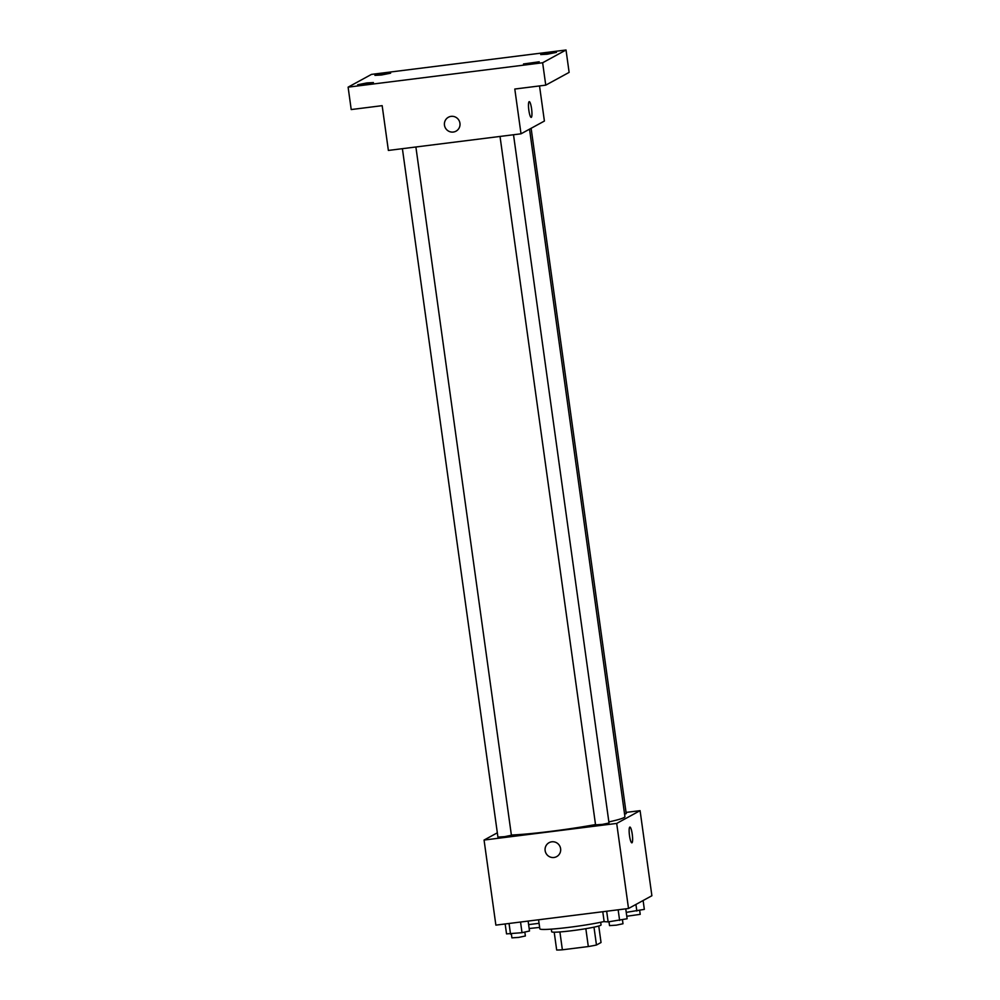 <?xml version="1.0" encoding="UTF-8"?>
<svg xmlns="http://www.w3.org/2000/svg" width="1000" height="1000" viewBox="0 0 1000 1000"><rect width="100%" height="100%" fill="white"/><g stroke="black" fill="none" stroke-linecap="round" stroke-linejoin="round"><path stroke-width="1.5" d="M598.75 926.012L601.038 942.513L596.462 945.013A24.35 1.713 -7.9 0 1 588.312 946.55L562.375 949.8A24.35 1.713 -7.9 0 1 556.675 950L554.2 932.188M559.9 931.938L562.375 949.8M585.837 928.675L588.312 946.55M600.688 922.275L601.062 924.925A24.925 1.762 172.1 0 1 572.075 930.688A24.925 1.762 172.1 0 1 551.675 931.775L551.312 929.137M593.987 927.163L596.462 945.013M538.575 919.775L539.837 928.85A36.263 2.562 -7.9 0 0 564.288 927.9A36.263 2.562 -7.9 0 0 604.138 921.525M626.062 812.412L640.088 810.65L651.888 895.738L628.513 908.5L495.875 925.125L484.062 840.05L497.337 832.812M640.088 810.65L616.7 823.425L628.513 908.5M616.7 823.425L484.062 840.05M556.675 856.612A7.938 7.775 61.4 0 1 545.138 850.612A7.938 7.775 61.4 0 1 559.7 845.925A7.938 7.775 61.4 0 1 556.675 856.612A7.938 7.775 61.4 0 1 545.138 850.612A7.938 7.775 61.4 0 1 549.075 842.688M511.362 835.025A63.45 4.475 -7.9 0 0 595.5 824.562M608.862 821.912A63.45 4.475 -7.9 0 0 624.925 816.637L529.525 129.162M624.575 814.15L626.225 813.6L531.125 128.287M500.025 136.45L595.55 824.862L602.35 824.4L609.012 823L513.513 134.75M402.4 148.688L497.925 837.1L504.725 836.65L511.4 835.238L415.887 146.988M629.888 827.075A7.938 1.45 -97.1 0 1 632.275 834.488A7.938 1.45 -97.1 0 1 631.962 842.788A7.938 1.45 -97.1 0 1 631.862 842.812A7.938 1.45 -97.1 0 1 629.438 835.125A7.938 1.45 -97.1 0 1 629.888 827.075A7.938 1.45 -97.1 0 1 632.288 834.488A7.938 1.45 -97.1 0 1 631.962 842.788A7.938 1.45 -97.1 0 1 631.862 842.825M521.013 133.812L388.375 150.438L382.163 105.662L351.213 109.55L348.113 87.15L371.488 74.388L566.025 50L569.125 72.387L545.75 85.15L514.8 89.038L521.013 133.812L544.4 121.05L539.525 85.938M566.025 50L542.638 62.763L545.75 85.15M542.638 62.763L348.113 87.15M456.012 131.175A7.938 7.775 61.4 0 1 444.475 125.188A7.938 7.775 61.4 0 1 459.038 120.487A7.938 7.775 61.4 0 1 456.012 131.175A7.938 7.775 61.4 0 1 444.475 125.188A7.938 7.775 61.4 0 1 448.413 117.25M529.225 101.65A7.938 1.45 -97.1 0 1 531.613 109.062A7.938 1.45 -97.1 0 1 531.3 117.362A7.938 1.45 -97.1 0 1 531.2 117.387A7.938 1.45 -97.1 0 1 528.775 109.7A7.938 1.45 -97.1 0 1 529.237 101.65A7.938 1.45 -97.1 0 1 531.625 109.062A7.938 1.45 -97.1 0 1 531.3 117.35A7.938 1.45 -97.1 0 1 531.2 117.387M547.2 54.225L540.712 54.575L549.938 52.737L556.425 52.4L547.2 54.225M381.413 75.013L374.913 75.362L384.137 73.525L390.625 73.188L381.413 75.013M364.2 84.412L357.713 84.763L366.925 82.925L373.425 82.575L364.2 84.412M529.987 63.625L523.5 63.975L539.212 61.788L529.987 63.625M539.062 923.312L528.625 924.613M529.163 928.512L539.637 927.412M643.112 900.525L644.338 909.375L626.237 912.375M635.925 904.45L636.838 911.05M626.775 916.263L640.212 914.35L639.663 910.413M528.125 921.087L529.513 931L522.013 932.688L506.538 933.888L505.163 923.962M520.538 922.038L522.013 932.688M509.05 923.475L510.525 934.125M511.375 934.013L511.912 937.862L518.713 937.4L525.375 935.987L524.825 932.05M625.75 908.85L627.125 918.763L608.138 921.888L604.15 921.65L602.775 911.725M618.15 909.8L619.625 920.438M606.663 911.237L608.138 921.888M609 921.775L609.525 925.612L616.325 925.163L623 923.75L622.45 919.812"/></g></svg>
